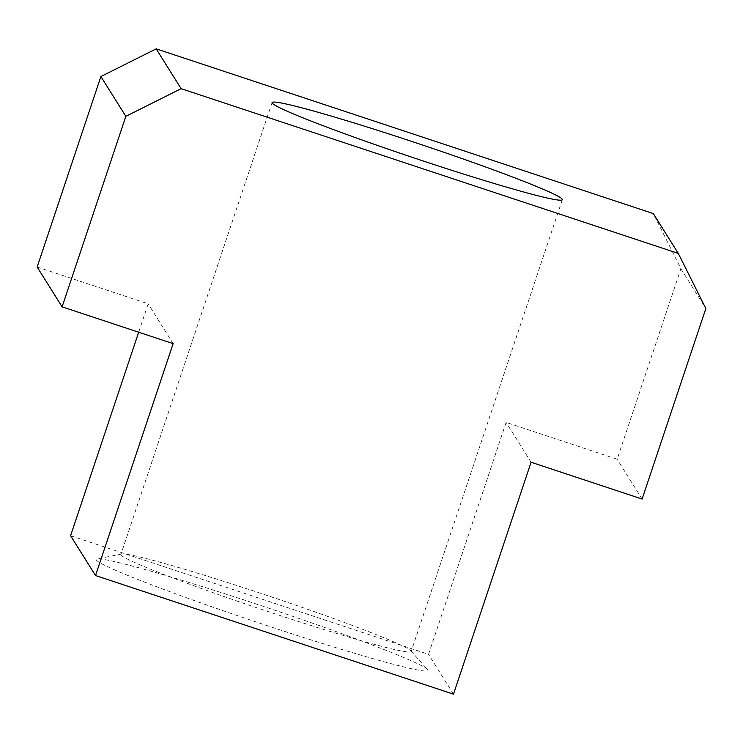 <?xml version="1.0" encoding="UTF-8"?>
<svg xmlns="http://www.w3.org/2000/svg" width="743" height="743" viewBox="0 0 743 743"><rect width="100%" height="100%" fill="white"/><g stroke="black" fill="none" stroke-linecap="round" stroke-linejoin="round"><path stroke-width="0.56" stroke-dasharray="3.71 2.79" d="M121.035 554.937A153.021 7.476 -161.5 0 1 120.914 554.427A153.021 7.476 -161.5 0 1 121.638 554.009A153.021 7.476 -161.5 0 1 268.409 595.895A153.021 7.476 -161.5 0 1 410.833 650.766A153.021 7.476 -161.5 0 1 411.037 651.035A153.021 7.476 -161.5 0 1 411.148 651.546A153.021 7.476 -161.5 0 1 267.972 611.517A153.021 7.476 -161.5 0 1 121.035 554.937M427.754 669.852A174.884 8.544 18.5 0 0 427.513 669.545A174.884 8.544 18.5 0 0 264.749 606.836A174.884 8.544 18.5 0 0 97.017 558.959A174.884 8.544 18.5 0 0 96.321 560.027A174.884 8.544 18.5 0 0 269.161 626.321A174.884 8.544 18.5 0 0 427.754 669.852M70.585 535.722L428.535 654.332L506.122 422.423L617.154 459.22L680.894 268.725L653.32 213.585M453.481 694.157L428.535 654.332M680.894 268.725L705.85 308.549M37.15 267.025L148.182 303.813L138.672 332.223M173.138 343.637L148.182 303.813M531.078 462.248L506.122 422.423M642.11 499.045L617.154 459.22M272.105 102.571L120.914 554.427M121.638 554.009L97.017 558.959M410.833 650.766L427.513 669.545M562.34 199.681L411.148 651.546"/><path stroke-width="1.11" d="M272.226 103.073A153.021 7.476 -161.5 0 1 272.105 102.571A153.021 7.476 -161.5 0 1 415.291 142.6A153.021 7.476 -161.5 0 1 562.228 199.17A153.021 7.476 -161.5 0 1 562.34 199.681A153.021 7.476 -161.5 0 1 419.163 159.652A153.021 7.476 -161.5 0 1 272.226 103.073M642.11 499.045L531.078 462.248L453.481 694.157L95.541 575.546L173.138 343.637L62.106 306.85L125.846 116.345L181.125 88.668L678.275 253.409L705.85 308.549L642.11 499.045M95.541 575.546L70.585 535.722L138.672 332.223M181.125 88.668L156.179 48.843L100.89 76.52L37.15 267.025L62.106 306.85M678.275 253.409L653.32 213.585L156.179 48.843M125.846 116.345L100.89 76.52"/></g></svg>
